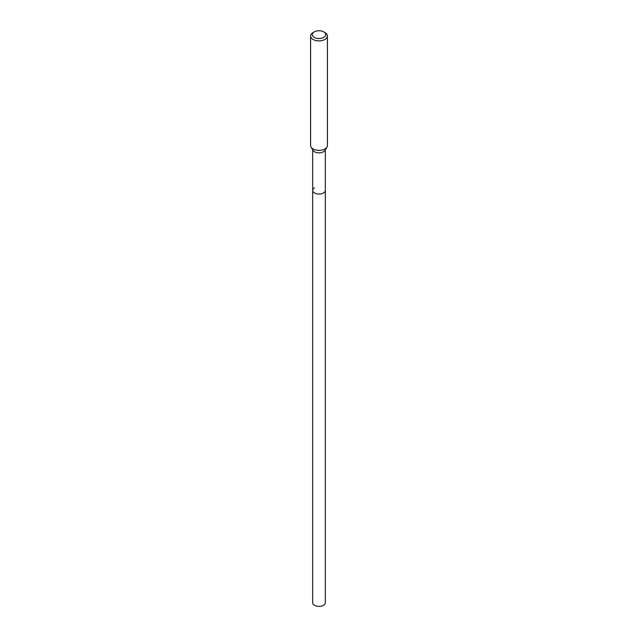 <?xml version="1.0" encoding="UTF-8"?>
<svg xmlns="http://www.w3.org/2000/svg" width="638" height="638" viewBox="0 0 638 638"><rect width="100%" height="100%" fill="white"/><g stroke="black" fill="none" stroke-linecap="round" stroke-linejoin="round"><path stroke-width="0.96" d="M312.684 149.818L312.684 602.735A6.316 3.645 0 0 0 316.584 606.1A6.316 3.645 0 0 0 323.466 605.31A6.316 3.645 0 0 0 325.316 602.735L325.316 190.411A6.316 3.645 180 0 1 323.466 192.987A6.316 3.645 180 0 1 316.584 193.785A6.316 3.645 180 0 1 312.684 190.411A6.316 3.645 180 0 1 314.534 187.835M326.943 147.123L324.957 150.401A6.316 3.645 180 0 1 323.466 151.78A6.316 3.645 180 0 1 313.043 150.401L311.057 147.123A8.414 4.857 0 0 0 324.949 148.949A8.414 4.857 0 0 0 326.943 147.123A8.414 4.857 0 0 0 327.414 145.52L327.414 36.023A8.414 4.857 180 0 1 324.949 39.46A8.414 4.857 180 0 1 315.778 40.513A8.414 4.857 180 0 1 310.586 36.023A8.414 4.857 180 0 1 313.051 32.586L314.239 31.9A6.731 3.884 180 0 1 323.761 31.9A6.731 3.884 180 0 1 323.761 37.395A6.731 3.884 180 0 1 314.239 37.395A6.731 3.884 180 0 1 314.239 31.9L313.051 32.586M312.684 190.411A6.316 3.645 0 0 0 316.584 193.785A6.316 3.645 0 0 0 323.466 192.987A6.316 3.645 0 0 0 325.316 190.411L325.316 149.818M310.586 36.023L310.586 145.52A8.414 4.857 0 0 0 311.057 147.123M323.761 31.9L324.949 32.586A8.414 4.857 180 0 1 327.414 36.023"/></g></svg>
